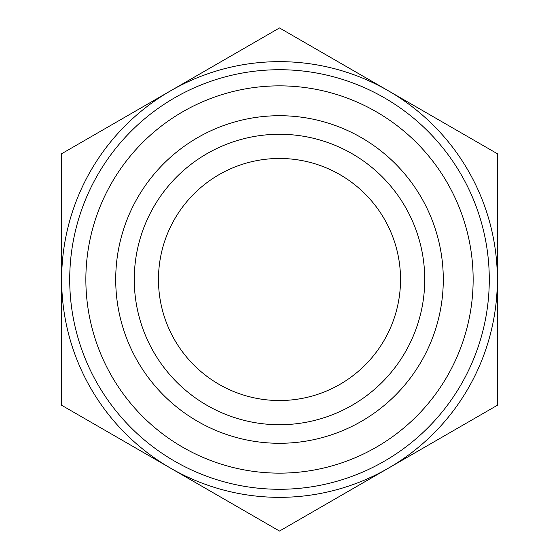 <?xml version="1.0" encoding="UTF-8"?>
<svg xmlns="http://www.w3.org/2000/svg" width="559" height="559" viewBox="0 0 559 559"><rect width="100%" height="100%" fill="white"/><g stroke="black" fill="none" stroke-linecap="round" stroke-linejoin="round"><path stroke-width="0.84" d="M61.651 236.792L61.651 322.208M497.349 322.208L497.349 236.792M400.53 279.5A121.03 121.03 0 0 0 279.5 158.47A121.03 121.03 0 0 0 158.47 279.5A121.03 121.03 0 0 0 279.5 400.53A121.03 121.03 0 0 0 400.53 279.5M61.651 153.725L279.5 27.95L497.349 153.725L497.349 279.5A217.849 217.849 0 0 0 170.579 90.837A217.849 217.849 0 0 0 61.651 279.5L61.651 153.725M61.651 405.275L61.651 279.5A217.849 217.849 0 0 0 170.579 468.162L61.651 405.275M279.5 531.05L170.579 468.162A217.849 217.849 0 0 0 497.349 279.5L497.349 405.275L279.5 531.05M134.265 279.5A145.235 145.235 0 0 0 279.5 424.735A145.235 145.235 0 0 0 424.735 279.5A145.235 145.235 0 0 0 279.5 134.265A145.235 145.235 0 0 0 134.265 279.5M115.713 279.5A163.787 163.787 0 0 1 279.5 115.713A163.787 163.787 0 0 1 443.287 279.5A163.787 163.787 0 0 1 279.5 443.287A163.787 163.787 0 0 1 115.713 279.5M424.735 279.5A145.235 145.235 0 0 0 206.886 153.725A145.235 145.235 0 0 0 206.886 405.275A145.235 145.235 0 0 0 424.735 279.5M489.279 279.5A209.779 209.779 0 0 0 174.611 97.825A209.779 209.779 0 0 0 174.611 461.175A209.779 209.779 0 0 0 489.279 279.5M473.145 279.5A193.645 193.645 0 0 1 182.681 447.2A193.645 193.645 0 0 1 182.681 111.8A193.645 193.645 0 0 1 473.145 279.5"/></g></svg>
